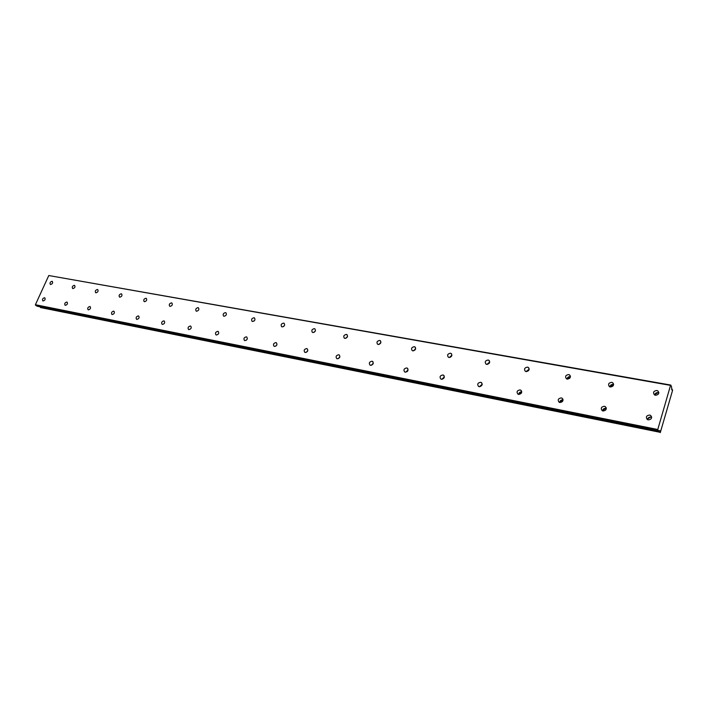 <?xml version="1.0" encoding="UTF-8"?>
<svg xmlns="http://www.w3.org/2000/svg" width="708" height="708" viewBox="0 0 708 708"><rect width="100%" height="100%" fill="white"/><g stroke="black" fill="none" stroke-linecap="round" stroke-linejoin="round"><path stroke-width="1.06" d="M658.829 392.86L658.104 392.621C656.21 392.515 655.095 393.321 654.732 395.029M655.449 395.268C658.679 394.807 659.484 393.365 657.882 390.913L656.838 390.48C653.608 390.94 652.803 392.4 654.413 394.843L655.449 395.268M613.606 384.586L613.146 384.462C611.305 384.373 610.216 385.179 609.88 386.878M610.323 387.002C613.447 386.524 614.234 385.099 612.685 382.727L611.739 382.338C608.606 382.824 607.827 384.249 609.384 386.621L610.323 387.002M43.073 300.962C44.976 300.378 45.551 299.325 44.781 297.811L44.551 297.732C42.639 298.316 42.073 299.369 42.843 300.882L43.073 300.962M65.348 305.334C67.304 304.75 67.88 303.679 67.074 302.13L66.826 302.05C64.87 302.635 64.295 303.705 65.101 305.254L65.348 305.334M88.376 309.865C90.376 309.272 90.96 308.192 90.12 306.608L89.863 306.511C87.854 307.104 87.279 308.184 88.119 309.768L88.376 309.865M112.2 314.547C114.254 313.954 114.846 312.856 113.97 311.228L113.696 311.131C111.634 311.724 111.05 312.83 111.926 314.449L112.2 314.547M136.865 319.388C138.972 318.804 139.573 317.68 138.662 316.025L138.361 315.918C136.255 316.503 135.653 317.626 136.573 319.29L136.865 319.388M162.415 324.414C164.575 323.821 165.185 322.68 164.229 320.981L163.911 320.866C161.743 321.459 161.141 322.6 162.097 324.299L162.415 324.414M570.427 376.718L570.223 376.665C568.444 376.594 567.382 377.391 567.046 379.072M567.241 379.116C570.276 378.621 571.037 377.214 569.542 374.913L568.674 374.567C565.639 375.063 564.878 376.47 566.391 378.771L567.241 379.116M526.071 371.576C529.009 371.063 529.761 369.682 528.31 367.443L527.522 367.133C524.575 367.656 523.84 369.027 525.292 371.266L526.071 371.576L529.168 369.213M486.688 364.363C489.538 363.832 490.263 362.487 488.874 360.31L488.148 360.027C485.299 360.558 484.573 361.912 485.971 364.08L486.688 364.363M448.978 357.452C451.739 356.921 452.456 355.593 451.111 353.478L450.447 353.221C447.677 353.761 446.969 355.089 448.323 357.204L448.978 357.452M412.826 350.832C415.516 350.292 416.216 348.982 414.923 346.929L414.304 346.699C411.622 347.247 410.932 348.548 412.224 350.61L412.826 350.832M378.161 344.486C380.762 343.929 381.444 342.654 380.205 340.645L379.638 340.433C377.037 340.999 376.355 342.274 377.603 344.274L378.161 344.486M344.867 338.389C347.398 337.831 348.071 336.574 346.876 334.619L346.354 334.424C343.822 334.99 343.159 336.247 344.353 338.194L344.867 338.389M312.883 332.53C315.343 331.964 315.998 330.733 314.856 328.831L314.37 328.654C311.909 329.229 311.255 330.459 312.405 332.353L312.883 332.53M282.12 326.901C284.519 326.326 285.165 325.114 284.067 323.264L283.616 323.105C281.226 323.68 280.58 324.892 281.678 326.733L282.12 326.901M252.526 321.476C254.853 320.901 255.491 319.715 254.438 317.91L254.013 317.759C251.685 318.334 251.057 319.529 252.11 321.326L252.526 321.476M224.02 316.255C226.286 315.68 226.905 314.511 225.896 312.75L225.507 312.609C223.241 313.193 222.622 314.361 223.631 316.122L224.02 316.255M196.541 311.228C198.753 310.644 199.364 309.493 198.399 307.776L198.036 307.653C195.833 308.237 195.213 309.387 196.187 311.095L196.541 311.228M170.053 306.378C172.203 305.794 172.805 304.661 171.876 302.989L171.54 302.865C169.389 303.449 168.787 304.582 169.716 306.254L170.053 306.378M144.485 301.696C146.583 301.112 147.184 299.997 146.291 298.36L145.972 298.254C143.883 298.838 143.281 299.944 144.175 301.581L144.485 301.696M119.802 297.174C121.838 296.59 122.431 295.493 121.581 293.9L121.28 293.793C119.245 294.378 118.652 295.475 119.51 297.068L119.802 297.174M95.952 292.802C97.943 292.218 98.527 291.147 97.704 289.581L97.43 289.484C95.438 290.076 94.854 291.147 95.677 292.705L95.952 292.802M188.894 329.609C191.116 329.034 191.726 327.866 190.735 326.123L190.39 325.999C188.169 326.592 187.558 327.751 188.558 329.494L188.894 329.609M216.356 335.008C218.639 334.433 219.259 333.247 218.223 331.459L217.86 331.326C215.568 331.91 214.949 333.096 215.993 334.884L216.356 335.008M244.853 340.61C247.207 340.035 247.835 338.831 246.747 336.999L246.357 336.849C244.012 337.433 243.375 338.636 244.472 340.468L244.853 340.61M274.456 346.424C276.872 345.858 277.509 344.628 276.377 342.743L275.961 342.592C273.545 343.168 272.907 344.398 274.04 346.274L274.456 346.424M305.219 352.478C307.706 351.903 308.361 350.655 307.175 348.725L306.723 348.557C304.236 349.132 303.59 350.38 304.776 352.31L305.219 352.478M337.22 358.761C339.778 358.195 340.442 356.921 339.212 354.938L338.716 354.761C336.158 355.327 335.495 356.602 336.734 358.584L337.22 358.761M370.523 365.31C373.16 364.753 373.842 363.452 372.55 361.416L372.027 361.213C369.39 361.779 368.718 363.071 370.001 365.107L370.523 365.31M405.224 372.125C407.941 371.576 408.631 370.257 407.295 368.16L406.719 367.939C404.002 368.496 403.312 369.815 404.657 371.912L405.224 372.125M72.897 288.581C74.836 287.997 75.411 286.944 74.632 285.413L74.367 285.324C72.428 285.908 71.853 286.961 72.632 288.492L72.897 288.581M50.595 284.501C52.489 283.917 53.056 282.873 52.303 281.377L52.056 281.297C50.162 281.881 49.595 282.917 50.348 284.412L50.595 284.501M651.661 417.331L650.962 417.092C648.988 416.977 647.855 417.835 647.572 419.658M648.254 419.879C651.537 419.428 652.334 417.95 650.652 415.446L649.67 415.038C646.386 415.507 645.59 416.985 647.28 419.481L648.254 419.879M606.331 408.436L605.906 408.312C603.977 408.224 602.889 409.074 602.614 410.879M603.021 410.994C606.198 410.516 606.977 409.065 605.349 406.64L604.455 406.277C601.278 406.764 600.508 408.215 602.145 410.64L603.021 410.994M563.064 399.976L562.895 399.931C561.028 399.852 559.966 400.701 559.701 402.48L563.064 399.985M559.851 402.516C562.931 402.02 563.683 400.595 562.117 398.232L561.302 397.914C558.231 398.418 557.479 399.843 559.055 402.197L559.851 402.516M518.61 394.409C521.592 393.896 522.327 392.498 520.822 390.214L520.079 389.922C517.097 390.435 516.362 391.834 517.884 394.117L518.61 394.409M479.166 386.656C482.06 386.134 482.776 384.754 481.325 382.541L480.644 382.276C477.758 382.807 477.042 384.179 478.502 386.4L479.166 386.656M441.411 379.24C444.208 378.7 444.916 377.355 443.518 375.196L442.898 374.957C440.093 375.497 439.394 376.851 440.792 379.001L441.411 379.24M660.06 432.296L40.383 307.52L660.051 432.163L39.86 306.75M660.051 432.163L659.953 430.712L658.98 430.606L658.413 431.296L657.776 429.499L35.4 304.723L48.781 275.536L670.538 385.382L657.776 429.499M660.272 432.641L672.582 390.329L671.635 389.373L672.379 389.497L671.901 389.94L671.441 386.196L670.538 385.382M48.781 275.536L670.812 385.072M658.413 431.296L36.869 306.148L35.4 304.723M657.75 430.252L35.497 305.254M489.697 362.062L486.927 364.39M451.899 355.23L449.412 357.487M415.667 348.708L413.454 350.849M380.913 342.468L378.957 344.46M347.531 336.495L345.831 338.309M315.441 330.778L314.016 332.371M284.563 325.317L283.439 326.627M254.809 320.113L254.039 321.043M247.207 339.141L246.357 340.194M276.943 344.743L275.766 346.168M307.812 350.619L306.369 352.319M339.911 356.761L338.203 358.682M373.311 363.177L371.346 365.284M408.091 369.886L405.879 372.142M521.734 391.913C519.973 391.878 518.955 392.719 518.681 394.418M482.201 384.232L479.449 386.692M444.359 376.895L441.881 379.276M654.856 394.418L658.21 392.639M609.898 386.692L613.42 384.524M567.143 379.09L570.427 376.815M526.407 371.611L529.133 369.505M487.476 364.363L489.591 362.584M450.27 357.301L451.642 356.062M407.073 371.638L407.613 371.089M647.758 418.738L650.714 417.056M602.65 410.463L605.906 408.312M518.893 394.445L521.716 392.126M479.882 386.683L482.148 384.665M442.597 379.134L444.199 377.603M671.635 389.409L672.335 389.533M657.882 390.913L658.829 392.515M612.685 382.727L613.57 384.055M569.542 374.913L570.356 376.019M528.31 367.443L529.053 368.372M488.874 360.31L489.547 361.089M451.111 353.478L451.713 354.133M414.923 346.929L415.463 347.486M380.205 340.645L380.692 341.123M346.876 334.619L347.318 335.034M372.55 361.416L373.036 361.859M407.295 368.16L407.835 368.682M650.652 415.446L651.643 417.012M605.349 406.64L606.269 407.932M562.117 398.232L562.957 399.303M520.822 390.214L521.575 391.099M481.325 382.541L481.998 383.276M443.518 375.196L444.12 375.815"/></g></svg>
